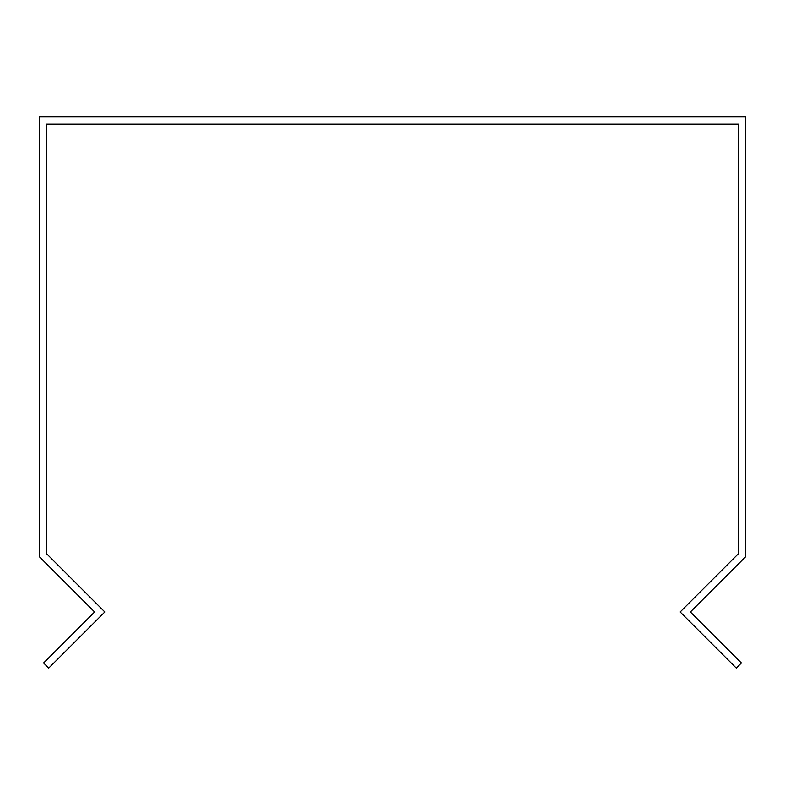 <?xml version="1.0" encoding="UTF-8"?>
<svg xmlns="http://www.w3.org/2000/svg" width="785" height="785" viewBox="0 0 785 785"><rect width="100%" height="100%" fill="white"/><g stroke="black" fill="none" stroke-linecap="round" stroke-linejoin="round"><path stroke-width="1.18" d="M741.511 560.863L745.75 556.624L745.75 116.926L39.25 116.926L39.25 556.624L94.602 611.976L43.607 662.962L48.719 668.074L104.817 611.976L46.482 553.631L46.482 124.158L738.518 124.158L738.518 553.631L680.183 611.976L736.281 668.074L741.393 662.962L690.398 611.976L741.511 560.863"/></g></svg>
